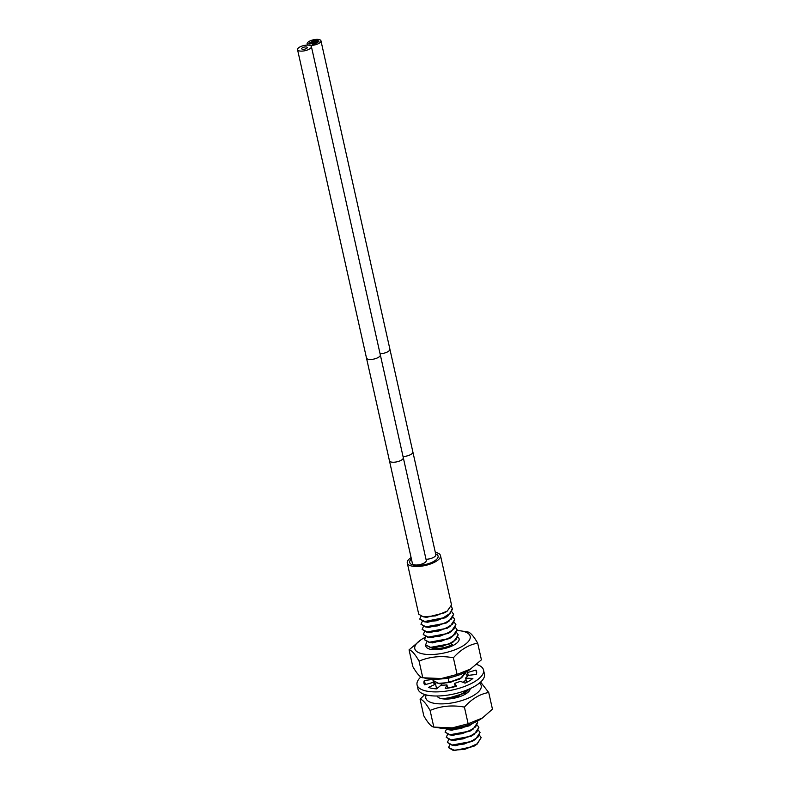 <?xml version="1.0" encoding="UTF-8"?>
<svg xmlns="http://www.w3.org/2000/svg" width="790" height="790" viewBox="0 0 790 790"><rect width="100%" height="100%" fill="white"/><g stroke="black" fill="none" stroke-linecap="round" stroke-linejoin="round"><path stroke-width="1.19" d="M423.331 616.832L435.655 615.864L447.249 611.095L444.819 612.704L426.709 617.336L423.331 616.832L418.73 614.215L407.285 563.003A17.015 6.34 167.4 0 0 412.41 566.183A17.015 6.34 -12.6 0 0 431.083 563.754A17.015 6.34 -12.6 0 0 440.484 555.577A17.015 6.34 -12.6 0 0 435.359 552.398A17.015 6.34 167.4 0 1 435.359 552.398M407.285 563.003A17.015 6.34 167.4 0 1 411.086 557.582M435.665 553.918A14.556 5.431 -12.6 0 1 438.094 556.111A14.556 5.431 -12.6 0 1 430.046 563.112A14.556 5.431 -12.6 0 1 414.059 565.186A14.556 5.431 167.4 0 1 409.674 562.47A14.556 5.431 167.4 0 1 411.402 558.994M449.885 744.664L448.532 747.567L454.23 750.214L466.228 748.762L477.427 743.686L481.159 737.574L479.54 735.332M481.179 737.663L476.676 744.417L464.767 749.335L452.937 750.243L448.562 747.656M447.407 742.521L452.423 745.187L464.194 744.052L475.531 739.272L480.034 732.528M478.394 730.197L480.014 732.439L477.94 737.139L470.84 741.593L452.384 745.01L447.387 742.432L448.73 739.519M477.239 725.052L478.868 727.294L476.795 731.994L469.704 736.458L451.228 739.875L446.241 737.287L447.584 734.384M446.261 737.376L451.278 740.052L463.049 738.907L474.385 734.137L478.888 727.383M445.116 732.241L450.122 734.907L461.913 733.772L473.259 728.982L477.733 722.238M477.298 721.161L477.713 722.159L475.639 726.869L468.539 731.323L450.083 734.73L445.086 732.152L446.439 729.249M444.948 728.518L448.977 729.772L460.718 728.637L473.082 723.146M472.43 723.413L460.886 728.41L448.937 729.595L445.195 728.528M445.313 699.051L465.142 693.057L469.23 689.038M469.043 689.117L457.627 696.474L442.351 698.794M433.621 680.842L438.638 683.518L450.211 682.432L461.745 677.613L466.337 671.786M466.288 671.816L460.886 677.948L448.819 682.57L438.598 683.34L433.601 680.763L433.888 679.183M465.754 673.663L467.394 676.003M465.922 679.953L463.138 682.382M455.198 686.243L447.654 688.139M452.66 687.231L455.238 686.421M463.325 682.451L465.962 680.131M425.583 644.877L430.599 647.553L442.351 646.418L453.677 641.648L458.21 634.884M456.571 632.553L458.19 634.795L456.116 639.495L449.016 643.959L430.56 647.375L425.563 644.788L426.906 641.885M455.415 627.418L457.045 629.66L454.961 634.36L447.871 638.814L429.404 642.231L424.418 639.653L425.761 636.74M424.437 639.732L429.444 642.408L441.195 641.273L452.522 636.513L457.055 629.739M423.292 634.607L428.299 637.273L440.04 636.138L451.357 631.388L455.909 624.604M454.27 622.273L455.889 624.515L453.816 629.225L446.725 633.679L428.259 637.096L423.262 634.508L424.605 631.605M422.137 629.462L427.153 632.138L438.855 631.013L450.211 626.253L454.764 619.459M453.124 617.138L454.744 619.38L452.66 624.09L445.54 628.554L427.113 631.951L422.117 629.373L423.46 626.47M420.991 624.327L425.998 626.993L437.65 625.887L449.066 621.108L453.608 614.334M451.969 612.003L453.598 614.245L451.515 618.955L444.365 623.429L425.958 626.816L420.971 624.228L422.314 621.325M451.376 606.641L452.275 608.33L450.27 613.208L443.18 617.859L424.773 621.503L419.806 619.014L421.031 616.269M419.836 619.143L424.852 621.858L436.435 620.762L447.92 615.973L452.482 609.278L452.275 608.33M447.249 611.095L451.515 604.913L440.484 555.577M474.928 745.484L473.684 746.422L454.615 750.5L452.937 750.243M451.811 745.108L455.435 745.661L472.499 741.306L473.773 740.349M450.675 739.973L454.29 740.526L471.541 736.043M477.219 744.042L473.97 746.224M452.897 735.342L470.218 731.017L471.482 730.069M451.762 730.207L469.072 725.882L470.327 724.934M436.594 688.85L437.245 688.13M436.376 687.774L437.423 688.189M437.571 688.07L436.337 687.596M435.231 684.012L436.1 682.995M441.294 683.933L459.099 679.37M441.284 678.946L448.582 678.225L452.937 676.862M433.621 648.027L450.665 643.672L453.677 641.648M428.832 642.329L432.466 642.882L449.51 638.537L452.522 636.513M431.093 637.708L448.671 633.195M429.928 632.563L447.525 628.04M428.763 627.428L446.39 622.895M427.607 622.283L445.254 617.75M309.265 45.247A7.09 2.647 167.4 0 1 307.122 43.924A7.09 2.647 167.4 0 1 311.043 40.507A7.09 2.647 167.4 0 1 318.834 39.5A7.09 2.647 167.4 0 1 320.967 40.823A7.09 2.647 167.4 0 1 317.057 44.24A7.09 2.647 167.4 0 1 309.265 45.247A7.09 2.647 167.4 0 1 311.398 46.57A7.09 2.647 167.4 0 1 307.478 49.977A7.09 2.647 167.4 0 1 299.696 50.995A7.09 2.647 167.4 0 1 297.553 49.671A7.09 2.647 167.4 0 1 301.474 46.255A7.09 2.647 167.4 0 1 309.265 45.247M403.028 456.502A7.09 2.647 167.4 0 0 412.864 451.939L435.843 554.718A7.09 2.647 167.4 0 1 426.007 559.281M312.731 44.526A1.422 0.533 167.4 0 1 312.307 44.26A1.422 0.533 167.4 0 1 313.294 43.509A1.422 0.533 167.4 0 1 314.647 43.371A1.422 0.533 167.4 0 1 315.072 43.638A1.422 0.533 167.4 0 1 314.292 44.319A1.422 0.533 167.4 0 1 312.731 44.526M314.647 43.371A1.422 0.533 167.4 0 1 314.213 43.104A1.422 0.533 167.4 0 1 314.252 42.927A1.422 0.533 167.4 0 1 315.21 42.354A1.422 0.533 167.4 0 1 316.563 42.225A1.422 0.533 167.4 0 1 316.988 42.492A1.422 0.533 167.4 0 1 316.207 43.174A1.422 0.533 167.4 0 1 314.647 43.371M316.563 42.225A1.422 0.533 -12.6 0 0 318.113 42.018A1.422 0.533 -12.6 0 0 318.903 41.337A1.422 0.533 -12.6 0 0 318.469 41.08A1.422 0.533 -12.6 0 0 317.126 41.208A1.422 0.533 -12.6 0 0 316.168 41.781A1.422 0.533 -12.6 0 0 316.128 41.959A1.422 0.533 -12.6 0 0 316.563 42.225M309.246 43.904A1.422 0.533 167.4 0 1 308.811 43.638A1.422 0.533 167.4 0 1 309.601 42.956A1.422 0.533 167.4 0 1 311.151 42.749A1.422 0.533 167.4 0 1 311.586 43.016A1.422 0.533 167.4 0 1 311.546 43.193A1.422 0.533 167.4 0 1 309.246 43.904M311.151 42.749A1.422 0.533 167.4 0 1 310.727 42.482A1.422 0.533 167.4 0 1 311.507 41.801A1.422 0.533 167.4 0 1 313.067 41.603A1.422 0.533 167.4 0 1 313.502 41.87A1.422 0.533 167.4 0 1 313.462 42.048A1.422 0.533 167.4 0 1 312.504 42.62A1.422 0.533 167.4 0 1 311.151 42.749M315.378 40.892A1.422 0.533 -12.6 0 0 315.407 40.715A1.422 0.533 -12.6 0 0 314.983 40.458A1.422 0.533 -12.6 0 0 313.423 40.655A1.422 0.533 -12.6 0 0 312.643 41.337A1.422 0.533 -12.6 0 0 313.067 41.603A1.422 0.533 -12.6 0 0 314.42 41.475A1.422 0.533 -12.6 0 0 315.378 40.892A1.422 0.533 -12.6 0 0 315.348 41.07A1.422 0.533 -12.6 0 0 315.773 41.337A1.422 0.533 -12.6 0 0 317.126 41.208A1.422 0.533 -12.6 0 0 318.113 40.458A1.422 0.533 -12.6 0 0 317.689 40.191A1.422 0.533 -12.6 0 0 315.378 40.892M311.941 43.638A1.422 0.533 167.4 0 1 311.517 43.371A1.422 0.533 167.4 0 1 311.546 43.193A1.422 0.533 167.4 0 1 312.504 42.62A1.422 0.533 167.4 0 1 313.857 42.492A1.422 0.533 167.4 0 1 314.282 42.749A1.422 0.533 167.4 0 1 314.252 42.927A1.422 0.533 167.4 0 1 313.294 43.509A1.422 0.533 167.4 0 1 311.941 43.638M316.168 41.781A1.422 0.533 -12.6 0 0 316.197 41.603A1.422 0.533 -12.6 0 0 315.773 41.337A1.422 0.533 -12.6 0 0 314.42 41.475A1.422 0.533 -12.6 0 0 313.462 42.048A1.422 0.533 -12.6 0 0 313.433 42.225A1.422 0.533 -12.6 0 0 313.857 42.492A1.422 0.533 -12.6 0 0 315.21 42.354A1.422 0.533 -12.6 0 0 316.168 41.781M389.45 460.787A7.09 2.647 167.4 0 0 391.583 462.111A7.09 2.647 167.4 0 0 399.375 461.093A7.09 2.647 167.4 0 0 403.295 457.687L426.274 560.466A7.09 2.647 167.4 0 1 422.354 563.872A7.09 2.647 167.4 0 1 414.562 564.889A7.09 2.647 167.4 0 1 412.42 563.556L366.481 358.008A7.09 2.647 167.4 0 0 368.614 359.332A7.09 2.647 167.4 0 0 376.405 358.314A7.09 2.647 167.4 0 0 380.326 354.907L311.398 46.57M306.392 46.975A2.834 1.057 -12.6 0 0 303.281 47.37A2.834 1.057 -12.6 0 0 301.711 48.743A2.834 1.057 -12.6 0 0 302.56 49.266A2.834 1.057 -12.6 0 0 305.681 48.861A2.834 1.057 -12.6 0 0 307.251 47.499A2.834 1.057 -12.6 0 0 306.392 46.975M420.902 676.941A34.049 12.699 -12.6 0 0 417.061 684.881L417.979 688.989A34.049 12.699 -12.6 0 0 440.149 695.911A34.049 12.699 -12.6 0 0 475.392 685.878A34.049 12.699 -12.6 0 0 484.448 674.137L483.529 670.029A34.049 12.699 -12.6 0 0 476.716 664.489M466.91 682.254L465.517 678.126L472.884 678.452A26.959 10.053 -12.6 0 1 465.093 683.133L460.264 681.276A18.16 6.774 167.4 0 1 454.546 683.36L456.61 686.214A26.959 10.053 -12.6 0 1 445.293 688.495L446.923 684.89A18.16 6.774 167.4 0 1 441.097 685.127L436.633 688.85A26.959 10.053 -12.6 0 1 428.427 687.389L435.567 684.14A18.16 6.774 167.4 0 1 433.029 682.412L424.665 684.812A26.959 10.053 -12.6 0 1 423.983 683.33A26.959 10.053 -12.6 0 1 424.368 680.467L425.287 684.575A26.959 10.053 -12.6 0 0 425.267 684.634M435.567 684.14L436.485 688.258L435.349 688.771M434.609 682.264A18.16 6.774 -12.6 0 0 433.907 683.271M417.061 684.881A34.049 12.699 -12.6 0 0 439.23 691.803A34.049 12.699 -12.6 0 0 474.474 681.77A34.049 12.699 -12.6 0 0 483.529 670.029M433.631 683.054L432.831 679.479A18.16 6.774 167.4 0 1 432.999 679.143M432.831 679.479L424.368 680.467M466.663 671.619A18.16 6.774 167.4 0 1 467.562 672.497L475.926 670.098A26.959 10.053 -12.6 0 1 476.607 671.569A26.959 10.053 -12.6 0 1 476.212 674.443L467.759 675.43A18.16 6.774 167.4 0 1 465.517 678.126M455.267 686.589L454.546 683.36M447.663 688.169L446.923 684.89M468.203 675.371L467.562 672.497M475.926 670.098L476.617 673.199M425.188 637.352A28.381 10.586 -12.6 0 0 421.001 639.762L409.062 649.864L412.785 666.513C416.873 673.623 420.201 677.376 422.788 677.771L419.065 661.112C429.76 656.648 441.195 655.532 453.381 657.774C460.738 649.548 468.845 644.68 477.693 643.169C473.615 636.069 470.277 632.316 467.69 631.921L460.758 630.874A28.381 10.586 -12.6 0 0 457.153 630.529M422.788 677.771L441.274 678.541L457.104 674.423L453.381 657.774M421.001 639.762A28.381 10.586 -12.6 0 0 423.341 654.001A28.381 10.586 -12.6 0 0 462.634 646.101A28.381 10.586 -12.6 0 0 461.627 631.013A28.381 10.586 -12.6 0 0 460.758 630.874M409.062 649.864C411.649 650.259 414.987 654.011 419.065 661.112M424.526 678.037L429.73 678.808A28.381 10.586 -12.6 0 0 469.477 669.92L481.416 659.818L477.693 643.169M457.104 674.423L471.353 668.676M430.51 647.543A14.19 5.293 -12.6 0 0 452.551 644.304M457.983 637.155A17.024 6.35 167.4 0 1 459.099 638.794A17.024 6.35 167.4 0 1 454.566 644.67A17.024 6.35 167.4 0 1 436.949 649.686A17.024 6.35 167.4 0 1 425.869 646.22A17.024 6.35 167.4 0 1 425.82 645.509M480.606 682.076L488.724 692.504L492.447 709.153L482.384 718.011L468.134 723.759L452.295 727.876L433.819 727.096C431.231 726.701 427.894 722.949 423.815 715.849L420.092 699.199L424.793 694.529M482.384 718.011L480.508 719.256A28.381 10.586 167.4 0 1 440.751 728.143L435.557 727.373M488.724 692.504C479.866 694.015 471.768 698.883 464.411 707.099C452.216 704.868 440.781 705.974 430.096 710.447C426.007 703.337 422.67 699.594 420.092 699.199M479.49 683.034A28.381 10.586 167.4 0 1 468.904 697.896A28.381 10.586 167.4 0 1 434.372 703.337A28.381 10.586 167.4 0 1 426.254 694.933M464.411 707.099L468.134 723.759M430.096 710.447L433.819 727.096M470.188 688.604A17.024 6.35 167.4 0 1 465.596 693.995A17.024 6.35 167.4 0 1 448.572 698.982A17.024 6.35 167.4 0 1 437.048 696.01M448.819 682.57L448.187 677.948M320.967 40.823L389.895 349.16A7.09 2.647 167.4 0 1 380.059 353.723M473.684 746.422L476.686 744.407M475.531 739.272L472.499 741.306M474.385 734.137L471.344 736.171M472.104 723.847L469.072 725.872M453.164 735.381L449.55 734.838M470.228 731.017L473.259 728.982M452.008 730.246L448.404 729.693M437.986 683.429L441.61 683.982M461.735 677.603L458.694 679.647M429.987 647.474L433.611 648.017M450.211 626.243L447.189 628.277M425.326 626.895L428.96 627.457M449.066 621.108L446.044 623.132M424.181 621.76L427.815 622.313M447.91 615.963L444.889 617.997M431.261 637.737L427.627 637.175M448.335 633.412L451.357 631.388M430.106 632.593L426.472 632.039M307.122 43.924L307.389 45.109M412.864 451.939L389.895 349.16M297.553 49.671L366.481 358.008M403.295 457.687L380.326 354.907"/></g></svg>
